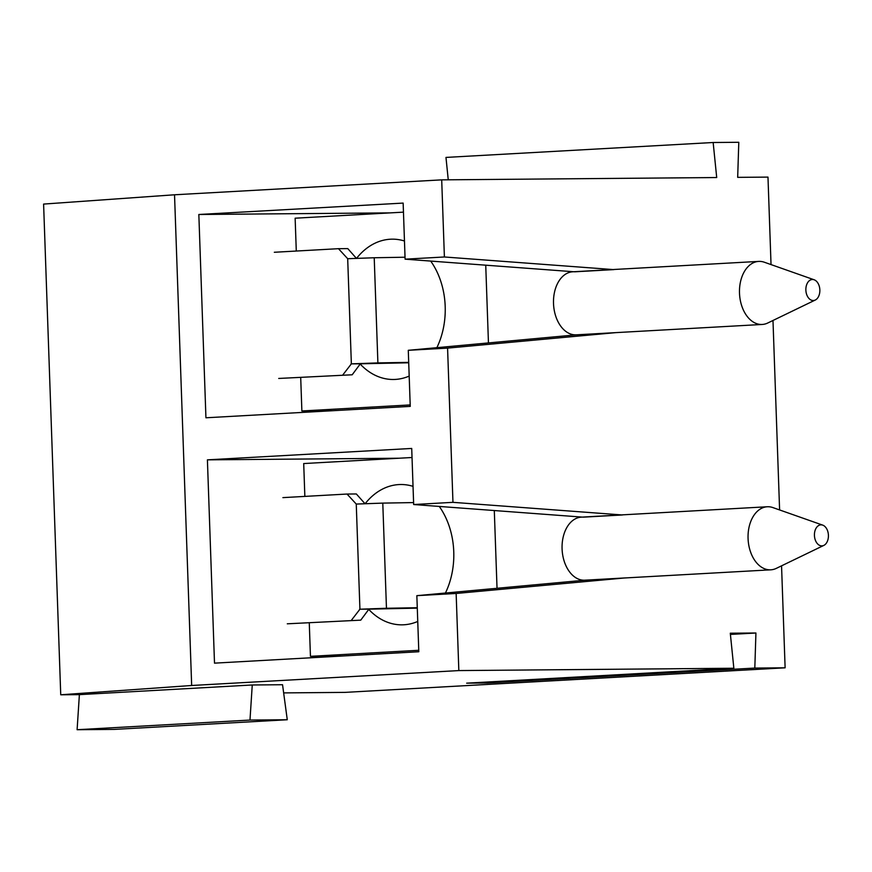<?xml version="1.0" encoding="UTF-8"?>
<svg xmlns="http://www.w3.org/2000/svg" width="872" height="872" viewBox="0 0 872 872"><rect width="100%" height="100%" fill="white"/><g stroke="black" fill="none" stroke-linecap="round" stroke-linejoin="round"><path stroke-width="1.31" d="M781.552 565.83L785.116 667.81L754.814 668.072L755.926 633.007L730.289 633.214L733.843 668.246L458.836 670.579L191.666 685.49L60.735 694.788L79.385 694.635L77.107 729.711L114.396 729.395L287.27 719.749L282.55 684.727L252.259 684.978L79.385 694.635M615.796 332.635L447.576 348.113L408.281 350.304L410.243 406.385L205.934 417.786L198.838 214.49L403.147 203.089L405.099 259.169L444.393 256.978L441.701 179.861L716.708 177.539L713.154 142.507L738.791 142.289L737.679 177.354L767.981 177.103L771.033 264.587M772.984 320.471L779.601 509.946M444.393 256.978L612.929 269.546M447.576 348.113L452.96 502.337L621.496 514.905M624.363 577.994L456.143 593.461L458.836 670.579M754.814 668.072L487.644 682.983L487.677 681.991M733.843 668.246L466.673 683.168L487.644 682.983M283.662 692.902L345.061 692.379L785.116 667.81M441.701 179.861L174.531 194.783L43.6 204.081L60.735 694.788M399.049 458.225L207.405 459.849L214.501 663.145L418.811 651.744L416.849 595.663L456.143 593.461M207.405 459.849L411.715 448.448L413.666 504.528L452.96 502.337M174.531 194.783L191.666 685.49M582.213 517.096L413.666 504.528M416.849 595.663L585.068 580.185M573.645 271.737L405.099 259.169M408.281 350.304L576.501 334.826M390.482 212.877L198.838 214.49M252.259 684.978L249.981 720.065L77.107 729.711M249.981 720.065L287.27 719.749M713.154 142.507L445.974 157.418L448.252 179.806M755.926 633.007L730.409 634.424M410.189 404.924L301.875 410.974L332.712 410.712M301.875 410.974L300.709 377.663M296.284 251.038L295.139 218.196L403.464 212.147M356.626 258.286A70.163 52.44 89.5 0 1 390.351 239.222A70.163 52.44 89.5 0 1 392.204 239.157A70.163 52.44 89.5 0 1 404.466 240.999M430.703 261.077A70.163 52.44 89.5 0 1 436.861 347.677M409.186 376.083A70.163 52.44 89.5 0 1 393.392 379.483A70.163 52.44 89.5 0 1 360.18 364.038M485.737 265.186L488.451 342.925M758.705 261.404L572.73 271.792A31.577 20.961 86.8 0 0 553.535 303.99A31.577 20.961 86.8 0 0 575.596 334.859A31.577 20.961 86.8 0 0 576.25 334.837L762.226 324.46A31.577 20.961 -93.2 0 1 739.543 294.104A31.577 20.961 -93.2 0 1 758.705 261.404A31.577 20.961 -93.2 0 1 759.37 261.393A31.577 20.961 -93.2 0 1 764.352 262.232L814.143 279.781A10.529 6.987 -93.2 0 1 819.833 289.624A10.529 6.987 -93.2 0 1 815.276 300.033A10.529 6.987 -93.2 0 1 806.001 291.64A10.529 6.987 -93.2 0 1 812.486 279.498A10.529 6.987 -93.2 0 1 814.143 279.781M815.276 300.033L767.742 323.011A31.577 20.961 -93.2 0 1 762.226 324.46M408.706 362.37L377.892 362.905L374.219 257.752L405.033 257.218M352.19 374.786L278.724 378.448L352.19 374.786L360.354 363.798L408.717 362.785M342.87 374.873L351.362 363.864L347.688 258.712L338.467 248.684L274.32 252.27M374.219 257.752L347.688 258.712M377.892 362.905L351.362 363.864M338.467 248.684L347.786 248.607L356.365 258.297M360.354 363.798L351.035 363.875M417.274 607.73L386.46 608.264L382.786 503.111L413.601 502.577M360.757 620.145L287.291 623.807L360.757 620.145L368.921 609.157L417.285 608.133M351.438 620.232L359.929 609.212L356.256 504.06L347.034 494.043L282.888 497.629M382.786 503.111L356.256 504.06M386.46 608.264L359.929 609.212M347.034 494.043L356.354 493.966L364.943 503.656M368.921 609.157L359.602 609.234M418.756 650.283L310.443 656.333L341.279 656.071M310.443 656.333L309.277 623.022M304.851 496.397L303.707 463.555L412.031 457.506M365.194 503.645A70.163 52.44 89.5 0 1 398.918 484.57A70.163 52.44 89.5 0 1 400.771 484.516A70.163 52.44 89.5 0 1 413.034 486.347M439.27 506.436A70.163 52.44 89.5 0 1 445.428 593.036M417.753 621.442A70.163 52.44 89.5 0 1 401.959 624.843A70.163 52.44 89.5 0 1 368.747 609.397M494.304 510.545L497.029 588.284M767.273 506.763L581.308 517.151A31.577 20.961 86.8 0 0 562.102 549.349A31.577 20.961 86.8 0 0 584.164 580.218A31.577 20.961 86.8 0 0 584.818 580.196L770.793 569.819A31.577 20.961 -93.2 0 1 748.111 539.463A31.577 20.961 -93.2 0 1 767.273 506.763A31.577 20.961 -93.2 0 1 767.938 506.741A31.577 20.961 -93.2 0 1 772.919 507.591L822.721 525.129A10.529 6.987 -93.2 0 1 828.4 534.972A10.529 6.987 -93.2 0 1 823.844 545.392A10.529 6.987 -93.2 0 1 814.568 536.999A10.529 6.987 -93.2 0 1 821.053 524.846A10.529 6.987 -93.2 0 1 822.721 525.129M823.844 545.392L776.309 568.37A31.577 20.961 -93.2 0 1 770.793 569.819M574.55 271.813L613.844 269.612M576.752 334.804L616.046 332.613M583.117 517.161L622.412 514.971M585.319 580.163L624.614 577.962"/></g></svg>
